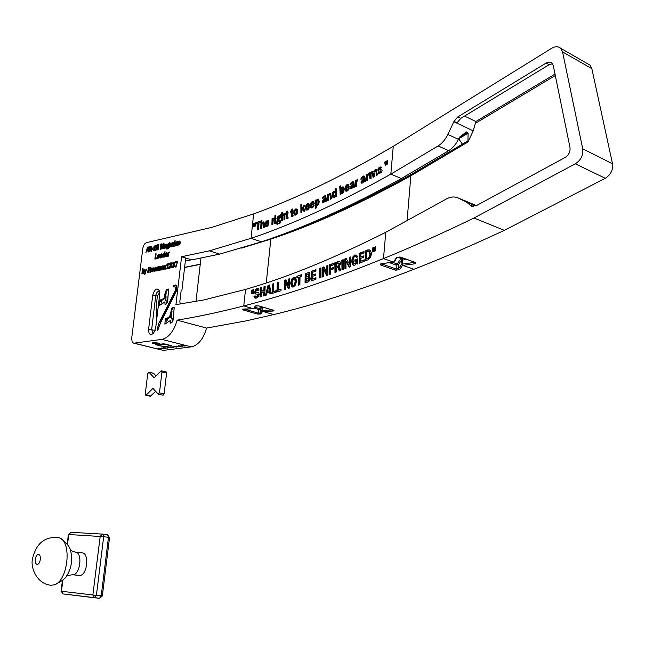 <?xml version="1.0" encoding="UTF-8"?>
<svg xmlns="http://www.w3.org/2000/svg" width="645" height="645" viewBox="0 0 645 645"><rect width="100%" height="100%" fill="white"/><g stroke="black" fill="none" stroke-linecap="round" stroke-linejoin="round"><path stroke-width="0.97" d="M50.592 585.209L54.156 584.886C67.757 581.476 72.272 542.348 59.711 537.946L57.147 537.301C46.634 537.269 36.87 540.937 32.556 558.594C30.13 567.116 36.733 584.451 51.576 585.305M75.513 552.112L81.947 552.87C89.873 552.733 87.196 576.324 79.359 575.469L78.908 575.421M102.37 534.084L71.119 532.327L68.402 534.52L71.119 532.327L102.329 534.084M67.475 544.63L68.789 534.512L103.684 536.704L102.603 534.1L100.185 536.35L92.864 595.037L94.662 597.802L96.395 595.408L61.065 591.207L63.041 593.924L61.452 591.263L62.896 580.049M63.137 593.932L99.58 598.262L102.345 595.948L101.233 595.859L99.58 598.262M102.7 534.108L107.376 534.721L108.465 537.317L109.553 537.511M152.93 388.379L158.162 394.047L159.468 392.87L161.935 372.004L161.476 370.835L160.887 371.052L154.187 377.833L149.027 372.31L153.639 373.382L156.05 375.946M152.921 388.379L146.286 395.046L145.738 395.256L145.27 394.071L147.745 373.495L149.027 372.31M153.131 373.27L153.639 373.382M155.655 391.33L150.301 396.248M161.476 370.835L166.112 371.923L166.571 373.092L164.128 393.901L162.822 395.079M587.651 63.75L589.877 65.024L591.836 68.644L612.516 163.757C613.218 169.933 610.791 174.779 605.252 178.294L504.358 230.362C472.422 245.221 442.276 258.194 413.937 269.296L402.762 265.361L414.001 263.942C415.928 263.531 416.372 263.015 415.324 262.394L400.464 257.089L396.457 257.694L393.474 262.096L394.192 261.806M414.711 262.338L402.117 264.136L402.762 265.361M402.117 264.136L402.803 260.016L402.166 258.79L402.803 260.016L402.02 264.74L401.529 260.169L406.834 259.524M404.109 258.548L402.166 258.79L397.626 257.17L402.166 258.79L400.69 258.967L401.529 260.169L398.344 264.7L397.344 263.74L396.111 265.022L398.344 264.7L398.546 268.707L399.545 269.666L402.633 265.313L402.02 264.74M393.474 262.096L383.485 258.581L385.783 232.264L446.098 199.152C450.541 196.636 454.685 196.282 458.522 198.088L466.916 202.353L471.108 206.013L475.937 205.852L565.141 157.469C568.801 155.042 570.422 151.752 569.995 147.592L553.281 65.588L551.91 63.049L550.516 62.259L548.387 62.162L546.122 63.057L549.105 64.71L552.523 63.742M241.625 248.091L270.836 239.11L266.256 282.945L270.836 239.11C312.632 225.339 359.313 204.239 410.857 175.803L407.051 221.114L410.857 175.803L410.131 173.634L410.68 174.787L462.36 144.133L462.755 145.069L467.915 142.037L468.109 133.201L466.698 131.903L459.909 136.805L458.401 139.32L447.848 134.458C445.413 139.497 442.172 143.327 438.124 145.947L448.694 150.688C452.742 148.108 455.975 144.319 458.401 139.32M254.461 308.31L253.646 308.77L243.762 305.907L245.535 289.403L203.756 299.981L175.94 304.65L181.576 256.742L209.335 250.841L219.663 254.122L261.459 241.811C303.19 228.08 349.848 206.989 401.424 178.536L390.838 174.158L393.257 146.351L551.725 48.262C555.232 46.246 558.191 46.246 560.61 48.27L562.553 51.931L582.733 148.858C583.394 155.171 580.935 160.145 575.356 163.806L605.252 178.294M133.547 343.132L163.298 350.38L134.176 343.156L161.895 339.375C168.829 337.682 173.9 331.272 177.117 320.162C197.894 316.76 220.106 312.011 243.762 305.907C285.082 295.378 331.651 279.608 383.485 258.581C411.808 247.019 441.978 233.498 473.994 218.018L504.358 230.362M458.668 138.756L462.36 144.133L468.246 140.666M298.748 228.056C333.054 214.906 370.367 197.152 410.68 174.787L410.857 175.803L462.755 145.069M476.437 205.578L458.522 198.088M473.317 206.585L469.979 205.021M549.105 64.71L460.796 118.349L457.789 116.914L546.122 63.057M457.789 116.914L453.991 121.389L456.999 122.816L460.796 118.349M464.529 116.084L475.857 121.526L473.22 130.846L467.915 142.037M555.014 74.094L475.857 121.526L476.091 122.897L555.305 75.521M209.335 250.841L251.026 238.319L261.459 241.811L251.026 238.319C292.661 224.371 339.27 202.99 390.838 174.158L401.424 178.536L448.694 150.688M453.991 121.389L447.848 134.458M134.176 343.156L132.943 342.866L132.112 341.842L131.685 338.303L142.795 248.494C143.367 245.334 144.625 243.383 146.56 242.625L212.003 227.322L253.654 213.882L251.026 238.319L253.654 213.882C295.273 198.983 341.81 176.472 393.257 146.351L390.838 174.158L438.124 145.947M473.994 218.018L575.356 163.806M270.836 239.11L270.803 238.602L270.836 239.11M272.521 309.995L261.999 310.301L262.459 307.044L261.951 310.648L262.088 306.939M402.633 265.313L413.929 269.288C362.047 289.46 315.316 304.553 273.722 314.583L262.636 311.374L261.951 310.648M261.999 310.301L262.668 311.382L273.722 314.583L245.922 320.912L206.553 328.071L177.117 320.162M162.153 348.074L164.33 348.623L161.435 348.002L164.62 348.429L163.33 347.752L165.975 348.413L162.161 348.002M172.884 347.421L173.61 347.26L172.965 347.018L170.852 346.905L172.884 347.421M172.933 347.526L170.288 346.865L173.247 346.986L174.021 347.333L172.949 347.413M182.519 346.196L178.633 345.793L182.519 346.196M157.082 343.188L159.839 343.688L157.033 343.543L156.888 344.067L152.26 343.269L153.978 343.003L152.397 342.382L157.09 342.632L157.082 343.188M157.082 342.938L155.671 342.801M157.033 343.543L157.082 343.124M181.656 345.406L184.317 346.083L181.656 345.406M174.198 346.478L176.545 347.066L172.949 346.526L174.215 346.365M167.571 348.098L163.766 347.695L167.571 348.098M161.484 348.711L162.661 348.566L160.186 348.316L161.484 348.711M161.508 348.195L163.169 348.695L160.25 348.526L161.508 348.195M169.079 347.236L172.465 347.591L169.087 347.163M178.73 346.446L176.73 346.043L178.294 346.325L178.359 345.833L181.035 346.494L178.73 346.446M165.249 344.164L155.929 344.656L157.719 345.156L165.265 344.027M171.102 345.639L165.765 344.293L158.243 345.285L163.838 346.631L171.151 345.518M171.602 345.639L164.096 346.76L155.324 344.599L163.975 343.817L171.602 345.639M183.245 345.325L185.591 345.922L181.979 345.365L183.261 345.204M177.431 346.542L175.827 346.268L177.44 346.462M176.972 346.712L175.698 346.18L179.125 346.736L176.98 346.599M168.281 347.695L167.394 347.357L168.281 347.695M168.514 347.792L167.216 347.26L170.651 347.816L168.53 347.671M160.629 348.768L157.799 348.542L160.629 348.768M163.298 350.38L191.315 346.865C198.305 345.244 203.385 338.98 206.553 328.071M166.684 321.307L167.023 320.718L166.684 321.307M167.49 299.812L166.934 300.006L167.49 299.812M167.321 301.15L166.813 301.304L167.321 301.15M157.251 329.192L157.59 330.49L161.008 321.645L160.452 321.008L174.271 293.725L174.642 293.04L175.005 293.644L176.311 290.943L176.932 286.985L176.416 285.598L175.416 285.058L173.102 286.178L175.803 287.452L175.553 290.315L158.799 323.476L157.251 329.192M174.416 286.67L175.029 286.799M176.867 286.912L176.295 291.161L160.057 323.911L157.573 330.7L157.146 329.418L158.799 323.274L175.601 289.984L175.424 287.227L173.005 285.969L175.488 284.961L176.456 285.485L176.915 286.912M160.5 320.96L161.161 321.404L174.779 294.144L174.642 293.193L160.5 320.96M173.698 286.582L174.15 286.711M171.546 318.832L171.723 318.388L171.417 318.799M171.562 318.251L171.739 317.824L171.562 318.251M170.627 314.405L171.328 314.607L170.844 314.929L170.562 314.171L170.03 314.897L169.7 317.138L171.618 315.26L171.522 317.13L171.57 315.389L170.353 316.3L170.457 316.711L170.909 316.235L170.232 317.477L169.837 317.106L167.361 318.993L167.128 320.654L167.192 318.622L168.151 317.719L167.039 318.356L166.692 320.146L166.805 318.711L166.587 319.614L165.217 319.944L164.894 324L170.28 320.581L170.723 323.024L172.118 322.105L173.247 319.767L174.174 307.963L173.183 307.681L172.336 309.56L172.86 307.875L171.804 308.302L171.191 314.51M170.135 314.059L170.804 312.519L170.135 314.059M169.111 317.308L168.49 317.711L169.111 317.308M167.998 318.082L169.861 316.332L168.014 318.082M167.369 318.727L169.651 317.179L167.369 318.727M170.199 316.76L170.159 317.396L170.32 316.816M170.296 314.599L170.57 314.042L171.231 314.373L171.207 312.519L170.369 314.615M165.636 319.92L165.233 319.799M166.958 318.412L169.716 316.437L171.892 308.004L174.15 307.423L173.344 319.638L172.199 322.169L170.659 323.201L170.224 320.702L164.846 324.129L165.378 318.606L167.079 318.42M171.594 312.494L170.675 312.333M166.644 319.138L165.467 319.315L166.757 318.582L165.959 318.453L165.233 319.452L166.571 319.138M165.668 318.356L166.426 318.509M160.597 300.554L160 301.118L160.919 300.852L161.113 300.465L160.597 300.554M167.257 289.565L166.257 289.823L165.741 296.031M165.144 293.814L166.345 289.532L168.684 289.033L167.386 302.199L165.983 304.182L165.015 304.335L164.935 302.005L159.38 305.536L159.912 300.102L161.427 300.062L164.185 297.869L164.798 294.047L165.459 293.935M164.749 298.143L164.612 298.812L164.789 298.127M164.757 296.047L165.031 295.499L165.684 295.813L165.676 293.991L164.838 296.071M165.039 295.741L164.773 296.273M164.604 295.539L165.289 293.999L164.604 295.539M163.588 298.74L163.024 299.095L163.588 298.74M161.871 300.167L164.12 298.603L161.871 300.167M162.564 299.401L164.354 297.78L162.564 299.401M161.194 300.288L160.065 300.006L159.767 300.909L161.056 300.264M164.773 296.281L164.177 298.562L166.071 296.684L165.959 298.522L166.015 296.813L164.717 297.877L165.434 297.555L164.693 298.893L164.306 298.53L161.847 300.433L161.637 302.07L161.702 300.07L162.653 299.167L161.556 299.812L161.21 301.578L161.323 300.167L161.145 301.03L159.758 301.409L159.436 305.408L164.741 301.941L165.072 304.166L165.894 304.101L167.66 301.086L168.603 289.686L168.498 289.137L167.934 289.621L167.611 289.186L166.781 291.032L167.176 289.541M160.17 301.376L159.767 301.263M160.492 301.271L160.073 301.134M165.62 295.999L165.104 295.934M167.361 300.755L166.829 300.997L167.402 300.772M161.202 302.723L161.532 302.142L161.202 302.723M165.023 296.982L165.894 296.41L164.935 296.958M166.345 292.838L166.088 293.58L166.45 292.886M167.321 301.433L166.797 301.642L167.297 301.409M171.07 319.09L171.401 318.267L171.167 319.106M171.36 315.171L170.232 315.55L171.36 315.171M172.908 319.743L172.384 319.976L172.949 319.759M173.07 318.469L172.529 318.662L173.07 318.469M171.763 311.672L172.038 311.164L171.941 311.728M165.459 299.861L165.483 300.425L165.459 299.861M165.749 300.239L165.846 299.643L165.692 300.239M167.442 300.393L166.87 300.651L167.442 300.393M145.351 271.948L146.576 269.223L145.125 273.794L144.085 274.802L144.923 273.311L144.544 269.642L145.101 269.529L145.681 272.045M150.882 269.546L150.43 272.19L149.898 272.295L150.366 268.433L150.849 268.336L150.737 269.255L151.583 268.07L150.882 269.546M154.736 270.545L156.138 269.924L154.937 271.351L154.211 270.973L154.566 268.046L155.832 267.312L156.267 269.207L154.631 269.546L154.736 270.545M160.347 266.627L160.113 270.215L159.549 270.328L159.517 267.232L158.606 270.521L158.033 270.642L158.033 267.522L157.09 270.827L156.533 270.948L157.009 267.054L157.533 266.949L157.428 267.772L158.339 266.699L158.912 267.465L159.823 266.393L160.347 266.627M165.636 265.498L165.426 269.134L164.878 269.247L164.886 266.095L163.967 269.433L163.419 269.537L163.886 265.627L164.386 265.522L164.273 266.433L165.128 265.288L165.636 265.498M170.844 265.982L170.006 265.901L171.046 263.636L169.385 264.402L169.925 263.321L171.215 262.781L171.739 263.958L170.973 265.288L171.546 266.425L171.062 267.627L169.627 268.247L168.966 267.103L169.554 266.764L170.183 267.506L170.844 265.982L171.506 266.183L171.07 266.014M147.576 247.108L148.269 246.946L148.697 251.873L148.092 252.01L147.987 250.832L146.778 251.107L145.891 252.501L147.576 247.108L148.302 247.285M152.018 249.55L152.107 248.841L153.276 248.575L153.188 249.284L152.018 249.55M156.904 247.922L156.404 247.874L156.937 244.955L158.936 244.495L158.791 245.318L157.267 245.664L156.993 247.196L157.823 246.422L158.541 246.769L158.219 249.292L156.469 249.865L156.146 248.889L156.719 248.631L157.299 249.276L158.081 248.067L157.815 247.18L156.904 247.922M166.354 245.439L166.12 247.962L165.604 248.075L165.612 247.309L164.394 248.357L164.04 247.341L165.854 245.35L165.41 244.866L164.322 245.592L164.733 244.721L166.079 244.221L166.354 245.439M171.578 244.253L171.344 246.793L170.82 246.906L170.828 246.14L169.595 247.188L169.24 246.172L171.062 244.173L170.619 243.681L169.522 244.407L169.933 243.536L171.296 243.036L171.578 244.253M168.667 253.566L168.216 256.242L167.668 256.355L168.135 252.445L168.627 252.34L168.514 253.275L169.385 252.066L168.667 253.566M174.481 242.278L175.029 242.149L174.569 246.067L174.013 246.197L174.481 242.278L174.997 242.439M178.697 244.366L180.165 243.697L178.915 245.173L178.157 244.81L178.504 241.843L179.842 241.077L180.286 242.972L178.584 243.358L178.697 244.366M159.557 256.202L159.057 257.75L157.799 258.468L157.332 256.686L157.815 255.186L159.073 254.461L159.557 256.202M164.515 251.913L165.064 251.792L164.427 257.057L163.919 257.161L164.015 256.379L162.903 257.379L162.951 254.025L163.725 253.259L164.29 253.808L164.515 251.913L165.031 252.066M165.821 255.984L167.257 255.339L166.039 256.791L165.289 256.42L165.644 253.477L166.942 252.727L167.386 254.622L165.717 254.985L165.821 255.984M162.105 255.081L161.871 257.605L161.355 257.718L161.363 256.952L160.153 257.984L159.799 256.968L161.597 254.993L161.161 254.501L160.081 255.218L160.484 254.356L161.814 253.864L162.105 255.081M155.59 258.129L156.961 257.839L156.856 258.693L154.881 259.121L155.51 253.896L156.122 253.759L155.59 258.129L156.912 258.185M177.48 241.827L177.278 245.463L176.722 245.584L176.722 242.439L175.787 245.793L175.23 245.922L175.698 241.996L176.206 241.883L176.101 242.786L176.964 241.625L177.48 241.827M174.642 240.899L175.198 240.77L174.529 241.819L174.642 240.899L175.158 241.061M173.957 243.004L172.433 245.882L173.65 245.608L173.57 246.293L171.715 246.704L173.279 243.213L172.215 243.455L172.296 242.77L174.029 242.375L173.957 243.004M168.595 243.617L169.474 242.689L168.643 245.495L167.24 246.414L168.563 246.567L168.909 247.454L168.482 248.438L166.805 249.075L166.999 245.044L167.345 244.157L168.877 243.705M163.08 243.552L163.999 243.334L163.37 248.583L162.774 248.712L163.33 244.124L161.564 248.986L161.218 244.608L160.669 249.188L160.186 249.292L160.823 244.068L161.734 243.858L162.008 247.075L163.08 243.552L163.959 243.697M154.945 249.728L155.848 249.518L155.759 250.284L153.308 250.832L153.405 250.075L154.365 249.857L154.768 246.575L153.776 247.704L153.889 246.769L155.501 245.181L154.945 249.728L155.808 249.873M152.01 247.559L151.277 249.067L151.551 251.228L150.946 251.365L150.712 249.349L149.906 249.526L149.648 251.655L149.076 251.784L149.713 246.616L151.567 246.285L152.01 247.559M173.771 265.377L172.933 265.297L173.973 263.031L172.296 263.797L172.844 262.709L174.142 262.168L174.666 263.345L173.9 264.684L174.472 265.829L173.997 267.03L172.546 267.651L171.884 266.506L172.473 266.167L173.11 266.909L173.771 265.377L174.432 265.579L173.997 265.418M167.773 267.893L168.708 267.699L168.611 268.481L166.088 268.997L166.184 268.215L167.176 268.014L167.579 264.66L166.563 265.805L166.676 264.845L168.329 263.249L167.773 267.893L168.667 268.038M163.072 267.119L162.838 269.658L162.314 269.763L162.33 268.989L161.113 270.021L160.75 268.989L162.564 267.022L162.129 266.522L161.04 267.224L161.444 266.361L162.766 265.877L163.072 267.119M177.101 262.33L175.182 262.733L175.335 261.894L177.714 261.394L176.012 266.974L175.319 267.111L177.44 262.434M152.204 271.061L153.607 270.44L152.413 271.868L151.688 271.489L152.043 268.57L153.3 267.836L153.736 269.731L152.107 270.061L152.204 271.061M149.648 270.199L148.527 270.432L148.261 272.633L147.673 272.754L148.31 267.538L150.317 267.119L150.22 267.925L148.802 268.223L148.624 269.65L149.745 269.417L149.648 270.199M142.964 273.786L142.327 273.23L141.876 273.932L142.513 268.755L143.037 268.642L142.803 270.513L143.803 269.699L144.174 271.513L142.964 273.786M159.775 293.943L155.655 328.2L153.405 333.384C150.229 335.61 148.624 334.231 148.6 329.248L152.728 295.217C154.881 288.557 157.203 287.267 159.694 291.355L159.775 293.943M144.544 269.642L145.125 269.812M144.899 273.085L145.31 273.206M145.488 272.642L145.415 271.964M144.424 274.069L144.956 274.23M144.174 274.117L144.923 274.286M151.115 268.409L151.527 268.53M150.366 268.433L150.817 268.57M154.703 268.981L155.776 268.755L155.356 267.917L154.703 268.981L156.292 268.981M155.703 268.102L156.308 268.288M155.776 268.755L156.3 268.917M155.461 267.296L156.026 267.465M155.453 267.917L156.058 267.514M154.566 268.046L155.01 268.175M154.776 269.513L154.881 269.029M154.082 269.562L154.615 269.723M154.211 270.973L154.865 271.158L154.711 270.513M155.671 269.916L156.098 270.037M159.823 266.393L160.258 266.522M159.75 267.28L160.355 266.651M158.259 267.586L158.823 266.974M157.009 267.054L157.501 267.199M158.323 268.215L158.872 268.376M159.839 267.901L160.379 268.062M165.128 265.288L165.563 265.418M165.136 266.143L165.66 265.555M163.886 265.627L164.354 265.764M165.128 266.232L165.749 266.417M165.168 266.796L165.684 266.949M170.925 266.554L171.489 266.724M170.683 267.167L171.248 267.344M170.183 267.506L171.078 267.611M170.393 267.57L170.836 267.707M168.966 267.103L169.675 267.272M169.28 268.006L169.933 268.199L169.619 267.304M170.78 262.765L171.497 262.958M169.925 263.321L171.433 262.967M171.127 264.176L171.667 264.337M170.877 264.797L171.376 264.95M170.401 265.087L171.014 265.272M170.095 265.143L170.998 265.297M170.699 265.829L170.756 265.345M147.012 250.333L147.931 250.123L147.753 247.922L147.012 250.333L148.568 250.325M147.753 247.922L148.374 248.115M147.931 250.123L148.56 250.316M147.06 251.042L147.254 250.405M148.003 248.003L148.221 247.301M147.987 250.832L148.624 251.026M152.712 249.397L153.236 248.93M152.107 248.841L152.752 249.043M158.081 248.067L158.654 248.244M157.823 248.857L158.364 249.026M157.299 249.276L158.122 249.413M157.525 249.349L157.944 249.478M156.146 248.889L156.832 249.075L157.106 250.05M156.469 249.865L157.074 250.058M157.823 246.422L158.42 246.608M157.783 247.172L158.444 246.64M156.937 244.955L158.872 244.866M157.509 245.608L157.59 245.156M165.717 246.479L164.604 247.172L164.781 247.656L165.717 246.479L166.216 246.632M166.104 247.462L165.467 247.237M164.959 247.656L165.386 247.793M165.757 246.116L166.257 246.277M165.555 244.229L166.289 244.415M165.451 244.858L166.208 244.431M164.733 244.721L165.305 244.898M165.854 245.35L166.345 245.511M165.813 245.648L166.313 245.801M165.66 245.681L166.305 245.882L165.475 246.172M164.04 247.341L164.652 247.535M164.789 248.325L164.685 247.591M164.153 248.148L164.749 248.341M165.612 247.309L166.12 247.47M170.933 245.302L169.804 245.995L169.99 246.487L170.933 245.302L171.433 245.455M170.683 246.059L171.344 246.245M170.828 246.14L171.336 246.269M170.167 246.487L170.602 246.624M170.522 246.6L170.006 246.495M170.973 244.939L171.473 245.1M170.764 243.044L171.506 243.23M170.659 243.673L171.417 243.246M169.933 243.536L170.506 243.721M171.062 244.173L171.57 244.326M171.03 244.463L171.53 244.624M170.869 244.495L171.522 244.697L170.683 244.995M169.24 246.172L169.853 246.366M169.99 247.156L169.885 246.414M169.353 246.987L169.958 247.172M168.901 252.413L169.329 252.542M168.135 252.445L168.603 252.59M178.657 242.786L179.778 242.528L179.334 241.698L178.657 242.786L180.31 242.77M179.697 241.875L180.326 242.077M179.778 242.528L180.318 242.705M179.036 244.471L179.673 244.665M179.439 241.069L180.06 241.262L179.431 241.69M178.504 241.843L178.955 241.988M178.713 243.326L178.826 242.843M178.02 243.391L178.568 243.568M178.157 244.81L178.81 245.019L178.641 244.278M179.673 243.705L180.116 243.842M158.283 257.758L158.984 256.323L158.614 255.154L157.928 257.508L158.912 257.952L158.13 257.75M158.968 255.412L159.589 255.605M158.984 256.323L159.508 256.484M158.702 254.436L159.275 254.614M158.63 255.154L159.307 254.654M157.815 255.186L158.315 255.339M157.332 256.686L157.88 256.855M157.445 258.04L158.09 258.242L157.96 257.573M164.08 255.533L163.951 253.993L163.104 255.444L163.451 256.637L164.08 255.533L164.596 255.694M163.451 256.637L163.854 256.758M164.112 254.162L164.604 254.194M164.161 254.872L164.677 255.033M164.29 253.808L164.806 253.961M163.725 253.259L164.136 253.388M163.741 254.001L164.209 253.533M162.951 254.025L163.491 254.194M162.532 255.517L163.08 255.686M162.588 256.952L163.241 257.145L163.145 256.452M165.789 254.412L166.878 254.178L166.458 253.34L165.789 254.412L167.41 254.404M166.805 253.525L167.426 253.711M166.878 254.178L167.41 254.34M166.152 256.089L166.781 256.283M166.555 252.711L167.152 252.896M166.555 253.332L167.176 252.929M165.644 253.477L166.088 253.614M165.854 254.952L165.967 254.469M165.16 255.009L165.701 255.17M165.289 256.42L165.942 256.621L165.781 255.928M166.773 255.339L167.208 255.468M161.46 256.121L160.355 256.799L160.541 257.291L161.46 256.121L161.959 256.267M161.508 255.759L162 255.912M161.306 253.864L162.032 254.049M161.202 254.493L161.959 254.066M160.484 254.356L161.073 254.533M161.597 254.993L162.097 255.146M161.564 255.283L162.056 255.436M161.411 255.315L162.048 255.509L161.21 255.815M159.799 256.968L160.395 257.153M160.549 257.952L160.444 257.226M159.912 257.774L160.524 257.968M155.51 253.896L156.082 254.074M155.574 258.967L155.671 258.153M176.964 241.625L177.431 241.778M176.972 242.488L177.512 241.899M175.698 241.996L176.174 242.149M176.964 242.568L177.593 242.77M177.012 243.133L177.536 243.294M172.433 245.882L173.602 245.971M172.296 242.77L173.989 242.746M173.279 243.213L173.763 243.367M171.796 246.019L172.61 245.93M167.926 245.479L168.272 244.189L167.627 245.374L168.49 245.656M168.401 244.294L169.022 244.487M168.458 244.705L168.958 244.866M167.684 248.389L168.232 247.422L166.942 247.898L168.321 248.583M168.305 247.454L168.797 247.607M168.377 247.72L168.813 247.857M167.732 248.527L168.313 248.591M168.135 243.641L168.853 243.834M168.168 244.181L168.788 243.842M167.345 244.157L167.853 244.318M166.999 245.044L167.563 245.213M167.821 246.003L167.644 245.398M167.224 245.866L167.716 246.019M166.741 246.761L167.45 246.753M167.531 247.535L167.394 246.962M166.894 247.358L167.49 247.543M166.442 248.228L167.12 248.341M167.249 249.075L167.095 248.43M168.24 246.559L168.78 246.729M167.523 246.729L168.813 246.785M167.506 246.729L168.176 246.93M163.596 244.213L163.733 243.754M160.823 244.068L161.766 244.205M161.427 244.673L161.476 244.27M161.218 244.608L161.814 244.794M162.129 248.067L162.048 247.083M163.33 244.124L163.886 244.302M154.776 245.85L155.397 246.043M154.437 246.301L155.389 246.108M153.889 246.769L154.486 246.954M154.768 246.575L155.308 246.745M154.365 249.857L155.05 249.76M153.405 250.075L155.018 250.058M154.002 250.679L154.05 250.268M150.712 248.623L151.422 247.688L151.18 247.051L150.188 247.228L150.003 248.785L151.567 248.752M151.422 247.688L151.954 247.849M151.196 248.301L151.744 248.478M150.003 248.785L151.357 248.825M151.083 246.301L151.833 246.479M149.713 246.616L151.736 246.503M150.027 249.502L150.116 248.817M150.712 249.349L151.333 249.542M173.86 265.95L174.416 266.119M173.61 266.57L174.182 266.74M173.11 266.909L174.005 267.014M173.32 266.974L173.763 267.103M171.884 266.506L172.602 266.667M172.199 267.409L172.86 267.602L172.537 266.708M173.021 264.539L174.174 264.764M173.698 262.152L174.424 262.346M172.844 262.709L174.36 262.354M174.053 263.571L174.593 263.732M173.803 264.192L174.311 264.337M173.328 264.482L173.94 264.668M173.618 265.224L173.674 264.74M167.587 263.918L168.224 264.111M167.232 264.377L168.224 264.152M166.676 264.845L167.297 265.031M167.579 264.66L168.135 264.829M167.176 268.014L167.869 267.917M166.184 268.215L167.829 268.207M166.789 268.852L166.837 268.409M162.427 268.151L161.315 268.828L161.5 269.328L162.427 268.151L162.927 268.304M161.677 269.328L162.105 269.457M162.048 269.441L161.516 269.328M162.467 267.796L162.967 267.941M162.274 265.885L162.992 266.062M162.145 266.514L162.927 266.079M161.444 266.361L162.056 266.546M162.564 267.022L163.064 267.167M162.532 267.312L163.032 267.465M162.371 267.344L163.024 267.538L162.145 267.852M160.75 268.989L161.355 269.167M161.516 269.989L161.403 269.255M160.863 269.803L161.5 269.997M175.335 261.894L177.673 261.741M175.9 262.579L175.988 262.096M152.18 269.497L153.244 269.279L152.833 268.441L152.18 269.497L153.76 269.497M153.179 268.626L153.776 268.804M153.244 269.279L153.768 269.433M152.526 271.174L153.155 271.36M152.938 267.82L153.494 267.989M152.93 268.441L153.526 268.038M152.043 268.57L152.486 268.699M152.26 270.029L152.357 269.554M151.567 270.086L152.091 270.239M151.688 271.489L152.341 271.674L152.188 271.029M153.139 270.432L153.566 270.561M148.624 269.65L149.696 269.755M148.31 267.538L150.277 267.457M148.632 270.408L148.721 269.675M148.898 268.199L148.963 267.731M142.956 273.093L143.625 271.61L143.295 270.457L142.642 272.924L143.601 273.278L142.819 273.093M143.617 270.707L144.222 270.884M143.625 271.61L144.141 271.755M143.343 272.738L143.811 272.883M142.327 273.23L143.109 273.738M143.174 269.884L144.028 269.924M143.553 270.505L143.827 270.078M142.513 268.755L143.005 268.9M261.894 310.301L260.145 313.043L258.218 313.107L257.589 314.099L260.959 313.978L262.636 311.374M253.646 308.77L243.713 309.019L242.681 309.149L242.996 309.914L257.589 314.099M219.663 254.122L191.823 259.903L185.704 258.016L181.979 289.847L181.116 290.766L179.826 301.771L180.334 303.908M196.007 301.28L200.966 258.008M181.576 256.742L185.704 258.016M158.468 294.104L159.839 292.604M184.591 267.53L200.24 264.369M184.615 267.336L200.264 264.176M159.807 292.096L159.057 291.476C157.445 291.395 156.348 292.725 155.776 295.475L151.664 329.514L152.913 332.828L153.986 332.675M156.848 318.283L156.122 316.26L156.896 309.834L156.227 305.786L157.42 295.934L152.728 295.217M158.767 294.047L157.42 295.934M367.908 258.379L369.44 256.863L369.98 253.945L368.779 251.3L366.505 251.873L366.763 258.839L368.601 258.621L370.133 257.105L370.673 254.186L369.327 251.494M369.327 251.735L370.012 251.977M369.98 253.945L370.673 254.186M369.44 256.863L370.133 257.105M366.763 258.839L368.601 258.621M367.844 249.913L370.399 250.316L371.48 253.445L370.641 257.331L367.908 259.854L365.409 260.846L365.046 251.05L367.844 249.913L369.843 249.929M365.046 251.05L365.739 251.292L368.529 250.155M366.086 260.58L365.739 251.292M341.842 260.169L343.156 259.661L343.325 269.376L342.003 269.868L341.842 260.169L343.164 260.161M342.68 269.61L342.527 260.403M319.686 268.368L320.96 267.909L320.952 277.511L319.67 277.963L319.686 268.368L320.96 268.385M320.363 277.721L320.372 268.594M293.475 285.574L294.612 284.445L295.128 281.526L294.805 279.1L293.66 278.559L292.016 282.591L292.846 285.574L294.16 285.791L295.297 284.663L295.813 281.744L294.926 278.745M294.805 279.1L295.491 279.317M295.128 281.526L295.813 281.744M294.612 284.445L295.297 284.663M292.911 285.598L294.16 285.791M291.371 286.211L290.702 282.97L291.572 279.261L293.709 277.181L294.918 277.148L295.765 277.882L296.458 281.107L295.579 284.913L293.435 286.952L292.233 286.985L291.371 286.211L292.056 286.428L291.387 283.179L292.258 279.478L295.176 277.294M293.709 277.181L294.394 277.398M291.572 279.261L292.258 279.478M290.702 282.97L291.387 283.179M292.661 287.049L292.056 286.428M268.554 286.848L267.433 291.282L270.005 290.935L269.231 287.057L268.554 286.848L269.32 290.726L270.005 290.935M267.433 291.282L269.32 290.726M268.03 285.429L269.465 284.993L271.263 293.685L270.005 294.056L269.578 291.975L267.078 292.717L266.482 295.088L265.482 295.378L268.03 285.429L269.546 285.388M266.28 295.144L268.715 285.638M269.578 291.975L270.263 292.185L270.61 293.87M252.8 289.863L253.832 289.573L253.477 293.322L252.751 293.523L252.8 289.863L253.799 289.976M253.437 293.33L253.477 290.065M264.015 286.622L265.176 286.283L264.74 295.595L263.579 295.926L263.773 291.879L261.322 292.588L261.128 296.627L259.975 296.958L260.419 287.686L261.572 287.347L261.386 291.153L263.837 290.444L264.015 286.622L265.159 286.703M263.837 290.444L264.523 290.653L264.7 286.832M261.386 291.153L264.523 290.653M260.419 287.686L261.548 287.759M260.677 296.756L261.096 287.896M263.773 291.879L264.45 292.088L264.281 295.724M288.767 278.946L289.718 278.64L289.46 288.081L288.283 288.452L285.566 282.47L285.372 289.371L284.397 289.678L284.671 280.269L285.993 279.841L288.589 285.517L288.767 278.946L289.71 279.075M288.589 285.517L289.274 285.727L289.452 279.164M284.671 280.269L286.17 280.22M285.098 289.46L285.348 280.486M285.566 282.47L286.251 282.687L288.799 288.291M312.648 278.922L315.945 277.785L315.929 279.277L311.382 280.841L311.446 271.295L315.945 269.707L315.937 271.134L312.696 272.271L312.68 274.859L315.284 273.948L315.276 275.334L312.672 276.245L312.648 278.922L315.937 278.245M312.68 274.859L315.284 274.415M311.446 271.295L315.945 270.174M312.075 280.599L312.14 271.513M337.843 266.006L338.891 265.216L338.875 263.087L336.182 263.708L336.214 266.611L338.536 266.24L339.584 265.442L339.915 264.224L339.141 263.176M338.875 263.087L339.56 263.321M339.23 263.99L339.915 264.224M338.891 265.216L339.584 265.442M336.214 266.611L338.536 266.24M338.004 261.628L339.947 261.685L340.592 263.499L339.31 266.562L340.649 270.376L339.262 270.892L338.077 267.32L336.23 268.014L336.287 271.988L334.973 272.472L334.86 262.813L338.004 261.628L339.826 261.628M334.86 262.813L338.69 261.862M335.658 272.222L335.545 263.039M338.077 267.32L338.762 267.554L339.802 270.69M360.676 261.169L364.223 259.774L364.272 261.298L359.362 263.225L359.055 253.453L363.901 251.518L363.941 252.969L360.45 254.364L360.539 257.016L363.345 255.896L363.393 257.323L360.587 258.435L360.676 261.169L364.24 260.282M360.539 257.016L363.361 256.404M359.055 253.453L359.741 253.695L363.917 252.026M360.039 262.967L359.741 253.695M374.181 247.317L375.446 246.793L375.422 250.824L374.535 251.187L374.181 247.317L375.438 247.325M375.18 250.921L374.874 247.559M349.259 257.307L350.308 256.904L350.525 266.651L349.219 267.143L345.857 261.241L346.01 268.36L344.938 268.772L344.744 259.056L346.204 258.492L349.405 264.087L349.259 257.307L350.324 257.403M349.405 264.087L350.098 264.329L349.953 257.548M344.744 259.056L346.446 258.903M345.623 268.514L345.43 259.298M345.857 261.241L346.55 261.475L349.679 266.966M326.854 265.772L327.87 265.401L327.902 275.044L326.644 275.488L323.524 269.554L323.54 276.6L322.508 276.971L322.492 267.361L323.903 266.845L326.87 272.48L326.854 265.772L327.87 265.885M326.87 272.48L327.563 272.706L327.539 266.006M322.492 267.361L324.113 267.248M323.201 276.721L323.177 267.594M323.524 269.554L324.217 269.779L327.128 275.318M301.852 276.06L300.03 276.673L299.885 284.703L298.562 285.138L298.708 277.116L296.894 277.721L296.926 276.262L301.876 274.593L301.852 276.06M296.926 276.262L301.868 275.044M297.595 277.487L297.611 276.479M298.708 277.116L299.393 277.334L299.256 284.905M273.343 291.548L276.141 290.702L276.076 292.233L272.045 293.443L272.408 284.106L273.641 283.727L273.343 291.548L276.125 291.121M272.408 284.106L273.625 284.147M272.746 293.233L273.085 284.316M251.244 290.298L252.276 290.008L251.921 293.757L251.195 293.959L251.244 290.298L252.235 290.419M251.881 293.765L251.929 290.508M254.815 297.974L253.969 296.442L255.097 295.781L255.694 296.773L256.565 296.732L257.895 295.144L257.46 294.209L255.444 293.935L254.654 293.048L255.267 289.758L256.928 288.549L258.363 288.654L259.113 289.895L258 290.597L256.879 289.887L255.718 291.346L256.154 292.137L258.871 292.983L259.129 294.442L258.314 296.789L256.444 298.087L254.815 297.974L255.501 298.175L254.654 296.644L255.275 296.281M257.605 292.298L258.419 292.516M256.654 292.241L258.29 292.499M258.452 290.306L257.508 289.871M256.928 288.549L258.379 288.662M255.267 289.758L255.952 289.968L257.605 288.758M254.533 291.927L255.218 292.129L255.952 289.968M254.654 293.048L255.331 293.249L255.218 292.129M255.081 293.757L255.767 293.967L255.331 293.249M257.782 294.483L258.46 294.684L257.847 294.362M257.895 295.144L258.572 295.346L258.46 294.684M257.516 296.111L258.202 296.313L258.572 295.346M256.565 296.732L258.202 296.313M255.759 296.797L257.242 296.934M253.969 296.442L254.654 296.644M278.253 290.057L281.075 289.186L281.018 290.726L276.955 291.967L277.277 282.599L278.527 282.212L278.253 290.057L281.059 289.613M277.277 282.599L278.511 282.639M277.648 291.758L277.963 282.816M307.867 280.607L308.681 279.962L308.697 277.979L306.278 278.414L306.246 281.156L308.552 280.825L309.673 279.075L308.858 278.027M308.697 277.979L309.382 278.197M308.987 278.858L309.673 279.075M308.681 279.962L309.366 280.18M306.246 281.156L308.552 280.825M307.818 276.536L308.56 275.899L308.544 273.964L306.327 274.423L306.294 277.052L308.503 276.753L309.536 275.044L308.866 274.069M308.544 273.964L309.229 274.19M308.842 274.826L309.536 275.044M308.56 275.899L309.253 276.116M306.294 277.052L308.503 276.753M307.858 272.537L309.769 272.883L309.729 275.721L308.794 276.786L309.898 277.221L310.261 278.624L309.713 280.664L308.084 281.962L305.053 282.986L305.166 273.472L309.503 272.569M308.794 276.786L309.664 277.003M305.166 273.472L308.544 272.762M305.746 282.752L305.851 273.69M333.312 268.981L330.78 269.916L330.812 273.988L329.474 274.472L329.41 264.837L333.957 263.152L333.965 264.644L330.748 265.829L330.772 268.465L333.304 267.53L333.312 268.981M330.772 268.465L333.304 268.014M329.41 264.837L333.957 263.636M330.167 274.222L330.095 265.063M354.879 259.919L357.693 258.822L357.83 263.829L357.225 264.063L356.782 262.902L354.798 265.151L353.339 265.248L352.484 264.514L351.638 261.298L352.38 257.411L354.686 255.033L356.564 255.154L357.54 256.92L356.379 257.653L355.701 256.484L354.758 256.484L353.492 257.831L353.057 260.62L353.903 263.442L354.927 263.628L356.056 262.563L356.459 260.733L354.919 261.338L354.879 259.919L357.701 259.33M355.597 261.072L355.572 260.161M356.459 260.733L357.153 260.975L356.741 262.797L356.056 262.563M354.927 263.628L355.621 263.861L356.741 262.797M354.137 263.523L355.621 263.861M356.87 257.339L356.282 256.686M354.686 255.033L356.427 255.081M352.38 257.411L353.073 257.653L355.379 255.275M351.638 261.298L352.331 261.539L353.073 257.653M352.484 264.514L353.17 264.748L352.331 261.539M353.783 265.337L353.17 264.748M356.782 262.902L357.749 263.861M372.294 248.091L373.544 247.575L373.528 251.598L372.641 251.961L372.294 248.091L373.544 248.107M373.286 251.695L372.979 248.341M258.347 305.803L255.251 306.061L253.622 308.762L243.762 305.907L245.535 289.403C287.21 277.447 333.957 258.403 385.783 232.264L383.485 258.581L393.595 262.136L382.001 263.563L380.76 263.878L380.784 265.063L395.635 270.215L399.545 269.666M380.074 172.473L380.873 170.861L378.357 171.175L377.809 170.183L378.147 168.555L379.51 167.2L380.985 166.918L381.574 167.531L380.606 168.337L379.639 168.151L378.817 169.337L381.638 169.288L382.13 170.304L381.647 172.159L378.784 173.876L377.906 173.158L378.929 172.328L380.752 172.755L381.485 171.11M380.695 169.264L381.832 169.482M379.607 169.587L381.38 169.538M379.107 169.667L380.284 169.869M379.51 167.2L381.227 167.103M378.147 168.555L378.825 168.837L380.187 167.482M377.809 170.183L378.494 170.465L378.825 168.837M378.833 171.256L378.494 170.465M380.832 170.836L381.509 171.119M381.034 171.143L381.719 171.425M379.357 172.667L380.752 172.755M377.906 173.158L378.591 173.441L379.486 172.715M378.857 173.876L378.591 173.441M356.282 181.463L357.491 179.141L357.741 180.535L356.693 181.777L356.725 186.01L355.645 186.574L355.193 180.535L356.177 180.019L356.75 181.648M356.766 179.923L357.693 179.834M357.112 181.011L357.443 180.197M355.193 180.535L356.217 180.624M356.282 186.244L355.871 180.802M335.36 194.226L334.989 192.194L334.271 192.129L333.376 194.709L333.796 196.169L334.449 196.249L335.36 194.226L336.037 194.484L335.263 192.299M335.835 195.637L336.037 194.484M334.449 196.249L335.166 196.483M333.908 196.217L335.126 196.507M334.989 192.194L335.666 192.452M335.311 193.202L335.989 193.468M335.489 195.508L334.183 197.531L333.263 197.612L332.256 195.177L332.627 192.718L333.933 191.105L335.231 191.549L335.094 188.622L336.142 188.098L336.537 196.249L335.553 196.733L335.489 195.508L336.198 196.411M335.094 188.622L336.174 188.687M335.231 191.549L335.908 191.815L335.771 188.88M333.933 191.105L335.021 191.251M332.627 192.718L333.304 192.976L334.61 191.372M332.256 195.177L332.941 195.435L333.304 192.976M332.82 197.241L333.497 197.507L332.941 195.435M311.18 204.465L313.212 203.538L312.898 202.619L312.18 202.538L311.18 204.465L311.858 204.723L313.889 203.796L313.147 202.707M312.898 202.619L313.575 202.869M313.212 203.538L313.889 203.796M312.317 206.747L313.317 205.303L314.236 205.054L313.567 206.714L312.277 207.835L310.753 207.682L310.14 205.674L310.664 203.167L312.204 201.562L313.72 201.756L314.292 203.933L311.196 205.344L311.301 206.279L312.994 206.997L314.123 205.521M311.753 206.795L312.994 206.997M312.204 201.562L313.559 201.635M310.664 203.167L311.342 203.417L312.881 201.812M310.14 205.674L310.817 205.924L311.342 203.417M310.753 207.682L311.43 207.932L310.817 205.924M313.317 205.303L313.994 205.562M292.894 215.148L293.136 216.083L291.774 216.575L291.355 216.156L291.234 211.971L290.693 212.205L291.395 209.319L292.201 208.875L292.193 210.528L293.072 210.157L293.072 211.197L292.193 211.568L292.185 214.479L292.33 215.18L293.136 215.236M292.475 215.228L293.136 215.47M292.193 210.528L293.072 210.681M291.395 209.319L292.193 209.496M291.298 210.907L291.967 211.149L292.064 209.569M290.702 211.165L291.967 211.149M291.371 212.02L291.371 211.407M291.234 211.971L291.911 212.213L292.032 216.397L291.355 216.156M274.915 215.543L275.875 215.164L275.842 216.551L274.891 216.93L274.915 215.543L275.867 215.672M275.568 216.664L275.592 215.785M263.12 221.896L263.894 221.936L264.329 223.501L264.176 227.564L263.241 227.903L263.378 224.041L262.797 223.146L262.112 223.839L261.677 228.483L260.741 228.822L261.031 220.872L261.967 220.525L261.854 223.622L263.12 221.896L264.095 222.106M262.797 223.146L263.789 222.13M261.031 220.872L261.951 221.017M261.427 228.572L261.701 221.106M263.378 224.041L264.055 224.275L263.894 223.468M263.926 227.653L264.055 224.275M255.154 223.017L256.065 222.686L255.783 225.927L255.146 226.153L255.154 223.017L256.025 223.178M255.823 225.508L255.823 223.251M266.135 223.226L268.022 222.509L267.788 221.574L267.135 221.42L266.135 223.226L268.699 222.743L267.933 221.63M267.788 221.574L268.457 221.807M268.022 222.509L268.699 222.743M267.054 225.573L268.03 224.258L268.876 224.097L266.966 226.637L265.595 226.339L265.135 224.307L265.74 221.896L267.215 220.469L268.57 220.808L268.981 223.001L266.111 224.081L266.159 225.016L267.723 225.806L268.772 224.476M266.756 225.629L267.723 225.806M267.215 220.469L268.36 220.598M265.74 221.896L266.409 222.13L267.885 220.703M265.135 224.307L265.805 224.541L266.409 222.13M265.595 226.339L266.264 226.572L265.805 224.541M268.03 224.258L268.699 224.492M277.624 223.315L278.721 223.186L279.849 221.953L279.221 221.606L277.503 222.138L277.286 222.735L278.293 223.549L280.059 223.089M279.656 221.582L280.333 221.816L280.519 222.186L279.849 221.953M280.325 222.727L280.519 222.186M278.721 223.186L279.39 223.42M278.342 218.865L279.285 219.034L280.091 217.696L279.608 217.002M278.616 218.8L279.422 217.454L279.108 216.793L277.85 218.131L278.043 218.752L279.285 219.034M279.237 216.873L279.906 217.107M279.422 217.454L280.091 217.696M280.519 214.245L280.857 215.132L279.922 215.978L280.406 217.059L279.906 218.55L277.552 220.437L280.196 220.235L280.752 221.356L280.164 222.977L277.076 224.468L276.455 223.396L277.423 219.622L276.858 218.486L277.318 217.051L280.873 214.374M280.341 215.357L280.865 214.688M279.462 215.793L279.93 215.962M278.648 216.002L280.003 216.051M277.318 217.051L277.987 217.292L279.317 216.236M276.858 218.486L277.527 218.719L277.987 217.292M277.906 219.727L277.527 218.719M277.423 219.622L277.826 219.768M276.721 221.122L277.39 221.364L277.576 220.606M277.713 222.13L277.39 221.364M277.1 221.944L277.632 222.138M276.455 223.396L277.132 223.63L277.31 222.856M277.511 224.516L277.132 223.63M279.382 220.284L280.454 220.413M278.116 220.783L280.059 220.517M277.874 220.84L278.793 221.025M295.716 214.003L296.716 211.544L296.474 210.206L295.741 209.988L294.983 210.859L294.999 213.793L296.394 214.245L297.393 211.794L296.829 210.181M296.474 210.206L297.151 210.447M296.716 211.544L297.393 211.794M295.676 214.035L296.394 214.245M294.201 214.809L293.685 212.85L294.249 210.407L295.741 208.883L297.192 209.117L297.764 211.1L297.176 213.632L295.684 215.124L294.201 214.809L294.878 215.051L294.362 213.092L294.926 210.649L297.031 208.988M295.741 208.883L296.418 209.133M294.249 210.407L294.926 210.649M293.685 212.85L294.362 213.092M317.251 204.473L317.961 203.578L317.872 200.643L317.179 200.393L316.493 201.184L316.59 204.344L317.929 204.731L318.824 202.28L318.235 200.595M317.872 200.643L318.549 200.901M318.146 202.03L318.824 202.28M317.961 203.578L318.63 203.828M317.267 204.602L317.929 204.731M316.308 205.021L316.381 207.892L315.341 208.367L315.131 200.345L316.106 199.894L316.139 200.934L317.493 199.12L318.299 199.063L319.235 201.434L318.864 203.86L317.606 205.4L316.308 205.021L317.179 205.513M317.493 199.12L318.574 199.273M317.147 200.41L318.17 199.37M316.139 200.934L316.542 201.087M315.131 200.345L316.123 200.45M316.002 208.061L315.808 200.595M342.164 192.428L342.85 191.63L342.713 188.421L341.963 188.276L341.261 189.074L341.439 192.395L342.85 192.686L343.729 190.009L342.85 188.469M342.713 188.421L343.39 188.679M343.051 189.743L343.729 190.009M342.85 191.63L343.527 191.896M342.116 192.653L342.85 192.686M340.891 193.073L340.181 194.443L339.73 186.308L340.786 185.768L340.955 188.711L341.503 187.51L343.172 186.881L344.18 189.219L343.809 191.775L342.414 193.46L340.891 193.073L341.826 193.605M342.205 186.945L343.438 187.058M341.503 187.51L342.181 187.776L342.882 187.203M341.866 188.332L342.181 187.776M340.955 188.711L341.374 188.872M339.73 186.308L340.818 186.365M340.794 193.54L340.407 186.574M362.264 181.874L363.836 180.802L364.07 179.504L364.748 179.778L364.022 178.947L361.998 181.342L362.95 182.148L363.724 182.003M364.562 180.955L364.748 179.778M362.933 181.793L363.619 182.067M364.07 179.504L364.022 178.947M364.175 180.802L362.643 183.027L361.434 183.115L360.886 182.019L363.957 178.205L363.603 177.181L362.812 177.367L361.764 178.907L360.813 179.229L361.337 177.657L362.877 176.327L363.804 175.948L364.828 176.44L365.489 181.382L364.449 181.938L364.175 180.802L364.957 181.664M363.804 175.948L364.675 176.198M362.877 176.327L364.49 176.222M361.337 177.657L362.014 177.931L363.562 176.601M361.571 178.979L362.014 177.931M363.925 177.754L364.602 178.028L363.828 177.488M363.957 178.205L364.643 178.48L364.602 178.028M363.643 178.367L364.643 178.48M360.886 182.019L361.563 182.293L364.328 178.641M361.95 183.245L361.563 182.293M386.371 161.194L387.476 160.557L387.685 163.935L386.903 164.378L386.371 161.194L387.516 161.21M387.484 164.048L387.048 161.476M375.777 171.828L375.471 171.054L374.81 171.119L374.068 171.997L374.205 176.666L373.028 177.31L372.367 172.747L370.996 173.707L371.093 178.367L369.948 178.988L369.375 172.949L370.448 172.36L370.569 173.642L372.076 171.328L373.076 171.223L373.616 171.965L375.124 169.643L376.325 169.554L377.309 174.964L376.14 175.609L376.083 171.312M375.124 169.643L376.495 169.708M374.664 171.215L375.809 169.925M373.616 171.965L374.027 172.134M372.076 171.328L373.318 171.449M371.601 172.892L372.754 171.61M369.375 172.949L370.512 172.973M370.569 178.649L370.061 173.223M372.665 173.537L373.342 173.811L372.979 172.997M373.649 176.972L373.342 173.811M376.761 175.271L376.454 172.11M351.323 187.598L352.88 186.558L353.113 185.276L353.799 185.542L353.073 184.72L351.074 187.066L352.759 187.743M353.597 186.727L353.799 185.542M351.985 187.534L352.662 187.8M353.113 185.276L353.073 184.72M353.202 186.574L351.678 188.759L350.493 188.816L349.969 187.711L353.025 183.978L352.678 182.946L351.92 183.115L350.864 184.631L349.937 184.93L350.469 183.374L351.993 182.075L352.904 181.721L353.903 182.245L354.484 187.179L353.46 187.711L353.202 186.574L353.984 187.437M352.904 181.721L353.734 181.979M351.993 182.075L353.581 181.995M350.469 183.374L351.146 183.648L352.67 182.35M350.686 184.688L351.146 183.648M352.992 183.527L353.67 183.793L352.896 183.253M353.025 183.978L353.702 184.252L353.67 183.793M352.718 184.131L353.702 184.252M349.969 187.711L350.654 187.977L353.396 184.406M351.033 188.961L350.654 187.977M330.24 195.467L329.877 194.597L328.781 195.427L328.66 200.071L327.612 200.571L327.37 194.556L328.321 194.097L328.378 195.491L329.716 193.298L330.78 193.29L331.449 198.733L330.401 199.232L330.24 195.467L330.917 195.725L330.377 194.822M329.716 193.298L330.877 193.411M329.418 194.653L330.393 193.556M327.37 194.556L328.345 194.677M328.273 200.256L328.047 194.822M329.998 194.677L330.675 194.935M331.054 198.918L330.917 195.725M306.431 206.61L308.447 205.707L308.141 204.779L307.431 204.691L306.431 206.61L309.124 205.957L308.383 204.868M308.141 204.779L308.818 205.029M308.447 205.707L309.124 205.957M307.544 208.891L308.536 207.464L309.455 207.222L308.786 208.875L307.504 209.98L305.996 209.81L305.391 207.803L305.932 205.303L307.463 203.715L308.955 203.933L309.511 206.102L306.44 207.48L306.544 208.416L308.221 209.141L309.342 207.682M307.036 208.956L308.221 209.141M307.463 203.715L308.794 203.796M305.932 205.303L306.609 205.553L308.141 203.965M305.391 207.803L306.069 208.053L306.609 205.553M305.996 209.81L306.665 210.06L306.069 208.053M308.536 207.464L309.213 207.714M287.847 217.252L288.081 218.195L286.727 218.663L286.324 218.244L286.227 214.067L285.687 214.293L286.396 211.423L287.194 210.988L287.178 212.632L288.049 212.269L288.041 213.318L287.17 213.672L287.146 216.575L287.291 217.284L288.089 217.341M287.452 217.341L288.089 217.567M287.178 212.632L288.049 212.794M286.396 211.423L287.194 211.6M286.291 213.003L286.969 213.245L287.065 211.665M285.695 213.253L286.969 213.245M286.364 214.116L286.372 213.495M286.227 214.067L286.904 214.309L286.993 218.486L286.324 218.244M274.875 217.623L275.826 217.244L275.697 223.17L274.738 223.541L274.875 217.623L275.818 217.752M275.423 223.275L275.544 217.857M260.459 222.299L258.976 222.839L258.693 229.564L257.621 229.951L257.895 223.234L256.42 223.767L256.476 222.541L260.507 221.066L260.459 222.299M256.476 222.541L260.483 221.558M257.113 223.517L257.145 222.775M257.895 223.234L258.564 223.46L258.306 229.701M253.791 223.509L254.702 223.178L254.42 226.411L253.783 226.637L253.791 223.509L254.654 223.67M254.453 225.984L254.461 223.734M272.875 219.8L274.085 217.76L274.173 219.155L273.19 220.179L272.851 224.275L271.9 224.645L272.053 218.728L272.908 218.389L273.303 219.953M273.407 218.397L274.19 218.494M273.722 219.397L274.085 218.639M272.053 218.728L272.9 218.897M272.585 224.379L272.722 218.969M283.655 213.85L284.501 213.866L284.953 215.406L284.905 219.502L283.929 219.889L283.977 215.994L283.349 215.124L282.647 215.857L282.308 220.55L281.341 220.937L281.446 212.923L282.413 212.528L282.373 215.648L283.655 213.85L284.711 214.051M283.324 215.132L284.332 214.092M281.446 212.923L282.405 213.044M282.018 220.663L282.123 213.164M283.977 215.994L284.655 216.236L284.469 215.43M284.614 219.614L284.655 216.236M301.852 209.262L303.787 205.489L304.867 205.013L303.545 207.585L305.061 210.939L304.005 211.407L302.836 208.835L301.868 210.754L301.884 212.334L300.925 212.753L300.852 204.683L301.804 204.263L301.852 209.262L302.497 209.504M303.787 205.489L304.505 205.723M302.053 208.843L302.715 209.085M302.86 208.843L304.464 205.739M300.852 204.683L301.812 204.804M301.594 212.455L301.529 204.933M302.836 208.835L303.513 209.077L304.472 211.197M324.129 201.313L325.265 199.136L325.943 199.394L325.249 198.579L323.282 200.788L324.87 201.53M325.709 200.579L325.943 199.394M323.693 201.401L324.806 201.562M325.265 199.136L325.249 198.579M325.314 200.426L323.806 202.506L322.685 202.498L322.226 201.369L325.209 197.394L324.903 196.79L324.201 196.927L322.274 198.612L322.822 197.104L324.306 195.903L325.757 195.725L326.507 201.103L325.515 201.571L325.314 200.426L326.072 201.305M325.177 195.604L325.91 195.862M324.306 195.903L325.854 195.862M322.822 197.104L323.5 197.362L324.975 196.161M323.032 198.402L323.5 197.362M325.209 197.394L325.886 197.652L325.112 197.088M325.225 197.846L325.902 198.104L325.886 197.652M324.927 197.983L325.902 198.104M322.226 201.369L322.903 201.627L325.604 198.241M323.274 202.659L322.903 201.627M322.685 202.498L323.113 202.659M345.913 187.719L348.05 186.631L347.679 185.72L346.905 185.696L345.913 187.719L346.591 187.985L348.735 186.897L348.018 185.857M347.679 185.72L348.356 185.986M348.05 186.631L348.735 186.897M347.22 189.928L348.236 188.405L349.211 188.074L348.566 189.799L347.228 191.033L345.591 190.993L344.849 189.017L345.309 186.445L346.897 184.712L348.518 184.792L349.227 186.937L345.962 188.598L346.115 189.541L347.905 190.194L349.098 188.606M346.526 190.001L347.905 190.194M346.897 184.712L348.437 184.736M345.309 186.445L345.986 186.711L347.574 184.978M344.849 189.017L345.526 189.283L345.986 186.711M345.591 190.993L346.268 191.259L345.526 189.283M348.236 188.405L348.913 188.671M367.255 175.601L368.456 173.255L368.738 174.642L367.682 175.916L367.771 180.157L366.666 180.753L366.134 174.698L367.126 174.166L367.731 175.795M367.731 174.053L368.674 173.94M368.077 175.158L368.408 174.327M366.134 174.698L367.182 174.779M367.295 180.415L366.811 174.98M384.702 162.145L385.807 161.508L386.008 164.886L385.234 165.33L384.702 162.145L385.847 162.161M385.815 164.999L385.379 162.427M253.622 308.762L254.404 308.407M262.668 311.382L272.537 311.1C274.165 310.946 274.439 310.632 273.343 310.172L258.701 305.891M382.13 263.555L393.926 262.176L394.28 261.668M70.466 550.556L70.724 551.354C72.546 558.836 71.692 566.213 68.136 573.502L66.564 575.977M72.046 574.703L72.498 574.751C80.278 575.606 83.036 552.064 75.191 552.072M38.482 554.474C41.748 554.684 40.417 564.673 37.168 564.319C33.919 564.061 35.249 554.152 38.482 554.474M108.465 537.317L101.233 595.859L96.395 595.408L103.684 536.704L108.465 537.317M94.702 597.81L99.499 598.254M63.21 593.948L94.557 597.794M145.818 395.272L150.454 396.28M146.286 395.046L150.922 396.054M159.468 392.87L164.128 393.901M161.935 372.004L166.571 373.092M397.223 257.355L396.457 257.694M399.836 256.936L400.464 257.089M400.11 257.121L415.324 262.394M413.735 261.991L414.001 263.942M458.627 138.836L468.109 133.201M464.327 133.313L466.698 131.903M459.409 137.337L467.73 132.386M453.846 121.703L473.22 130.846M475.76 205.94L466.238 201.982M612.516 163.757L582.733 148.858M562.553 51.931L591.836 68.644M154.526 343.406L154.606 342.753M155.155 343.454L155.227 342.85M156.026 343.769L156.122 342.963M156.888 344.067L156.985 343.269M156.977 343.809L157.066 343.011M161.895 339.375L191.315 346.865M171.046 312.438L171.618 312.591L171.046 312.43M171.038 312.454L171.626 312.615M171.231 312.535L171.659 312.648M165.265 319.799L165.668 319.904M173.4 307.512L173.819 307.625M165.507 293.91L166.096 294.096M165.128 295.87L165.58 295.999M160.242 299.82L160.903 300.006M260.717 306.536L259.548 308.415L260.362 309.342L261.902 306.883M259.548 308.415L258.435 309.423L260.362 309.342L260.145 313.043L260.959 313.978M259.064 308.431L255.089 307.278M254.485 308.278L258.435 309.423L258.218 313.107L244.108 309.044M243.608 309.06L242.996 309.914M243.165 309.06L242.681 309.149M185.349 261.072L191.476 259.798M185.663 258.363L186.357 258.218M155.139 330.409L148.6 329.248M285.735 282.849L286.42 283.058M285.912 283.236L286.598 283.445M346.067 261.612L346.76 261.846M346.292 261.991L346.978 262.225M323.717 269.924L324.411 270.158M323.919 270.311L324.612 270.537M256.549 292.209L257.226 292.411M291.226 215.059L291.903 215.301M286.203 217.147L286.872 217.389M255.936 305.827L255.251 306.061M272.335 309.939L272.537 311.1M400.69 258.967L397.344 263.74M396.788 263.821L392.579 262.338M389.548 262.717L396.111 265.022L396.312 269.013L395.635 270.215M401.738 264.184L398.546 268.707L396.312 269.013L381.469 263.853L380.784 265.063M381.332 263.692L380.76 263.878M381.018 263.902L382.001 263.563M70.152 549.685C70.289 550.298 71.885 551.088 74.957 552.047L75.126 552.072M60.178 538.188C66.677 542.8 70.192 547.186 70.724 551.354L70.474 550.572M54.148 584.894C61.944 581.492 66.612 577.694 68.136 573.502L66.935 575.614L72.498 574.751L79.359 575.469M102.345 595.948L109.553 537.503L107.457 534.729M107.376 534.721L102.684 534.108M68.402 534.52L67.153 544.178M62.46 580.427L61.065 591.207M148.802 372.173L153.413 373.245M145.738 395.256L150.374 396.272M158.412 394.2L163.072 395.224M400.021 257.089L397.167 257.411L394.087 261.959M466.916 202.353L475.663 205.989M472.172 206.456L471.108 206.013M589.877 65.024L560.61 48.27M176.456 285.485L175.932 285.332M176.158 285.3L175.706 285.171M175.311 287.001L174.65 286.807M171.352 314.558L170.949 314.446M165.918 319.783L165.459 319.662M160.436 301.247L160 301.118M165.797 295.999L165.394 295.886M165.757 296.031L165.096 295.845M171.32 266.022L170.659 265.821M170.538 267.667L169.925 267.481M171.546 263.732L170.893 263.531M158.46 247.382L157.815 247.18M157.662 249.446L157.049 249.26M165.362 247.841L164.798 247.664M166.345 245.068L165.692 244.858M171.562 243.883L170.909 243.673M180.181 241.915L179.528 241.706M179.487 244.673L178.859 244.471M166.612 256.283L165.983 256.089M161.113 257.468L160.557 257.299M162.089 254.702L161.444 254.501M168.925 244.399L168.272 244.189M168.401 245.681L167.773 245.487M168.877 247.624L168.232 247.422M167.885 248.599L167.289 248.414M168.031 246.93L167.394 246.729M151.833 247.253L151.18 247.051M174.247 265.418L173.586 265.216M173.457 267.07L172.844 266.885M174.472 263.128L173.819 262.926M163.056 266.716L162.403 266.522M153.002 271.36L152.365 271.174M242.947 309.157L253.856 308.802M369.472 251.55L368.779 251.3M294.999 278.761L294.314 278.543M339.423 263.257L338.738 263.023M256.831 292.346L256.234 292.161M258.137 294.418L257.46 294.209M309.14 278.06L308.455 277.834M309.084 274.117L308.399 273.899M356.395 256.726L355.701 256.484M380.76 168.208L380.316 168.023M381.55 171.135L380.873 170.861M335.505 192.355L334.828 192.089M313.389 202.756L312.72 202.506M263.749 223.372L263.079 223.138M268.231 221.638L267.554 221.404M267.248 225.823L266.675 225.621M279.777 217.034L279.108 216.793M278.842 219.066L278.245 218.849M278.422 221.042L277.826 220.832M296.885 210.197L296.208 209.956M295.934 214.269L295.321 214.051M318.291 200.619L317.614 200.361M317.469 204.739L316.88 204.521M343.156 188.493L342.479 188.227M342.229 192.726L341.705 192.516M364.28 177.456L363.603 177.181M373.044 173.021L372.367 172.747M376.148 171.336L375.471 171.054M353.355 183.212L352.678 182.946M330.554 194.855L329.877 194.597M308.632 204.908L307.955 204.659M284.34 215.349L283.671 215.108M325.58 197.048L324.903 196.79M348.268 185.937L347.591 185.671M255.968 305.819L254.315 308.56M256.017 305.738L258.484 305.883M258.524 305.899L273.117 310.164"/></g></svg>
